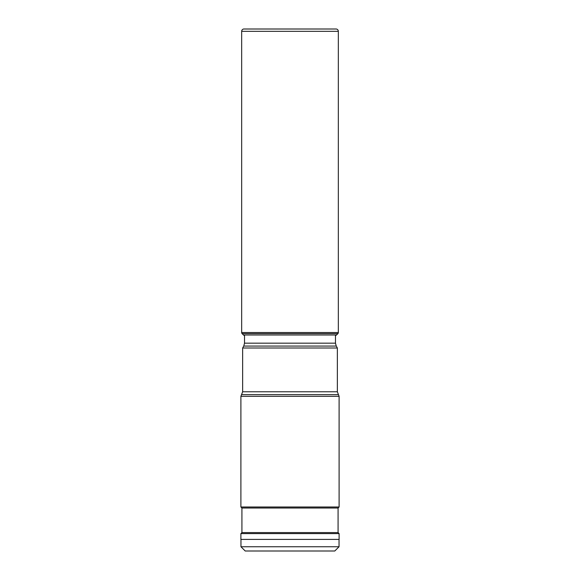 <?xml version="1.0" encoding="UTF-8"?>
<svg xmlns="http://www.w3.org/2000/svg" width="580" height="580" viewBox="0 0 580 580"><rect width="100%" height="100%" fill="white"/><g stroke="black" fill="none" stroke-linecap="round" stroke-linejoin="round"><path stroke-width="0.87" d="M241.664 31.32A2.32 2.32 0 0 1 244.194 29.007L335.805 29.007A2.32 2.32 0 0 1 336.016 29L243.984 29A2.32 2.32 0 0 0 241.664 31.32L241.664 332.536L241.664 31.32L338.336 31.32A2.32 2.32 0 0 0 336.016 29M244.521 334.993L244.521 343.171L335.479 343.171L335.479 335.443A1.544 1.544 0 0 0 336.516 334.993L337.879 333.63A1.544 1.544 0 0 0 338.336 332.536L338.336 31.32M242.121 333.63A1.544 1.544 0 0 1 241.664 332.536A1.544 1.544 0 0 0 242.121 333.63L243.484 334.993L242.121 333.63L337.879 333.63M244.521 335.443A1.544 1.544 0 0 1 243.484 334.993A1.544 1.544 0 0 0 244.521 335.443M290 348L242.636 348L243.745 346.071L336.255 346.071L337.364 348L290 348M337.364 391.768L339.104 396.336L240.896 396.336L242.636 391.768L337.364 391.768L337.364 348M338.082 532.578L339.104 533.6L240.896 533.6L241.918 532.578L338.082 532.578L338.082 508.022L241.918 508.022L240.896 507L339.104 507L339.104 396.336M240.896 533.6L240.896 539.4L339.104 539.4L339.104 533.6M240.961 539.4L240.961 546.744L339.039 546.744L339.039 539.4M240.961 546.744L245.217 551L334.783 551L339.039 546.744M293.864 551L286.136 551L293.864 551M243.484 334.993L336.516 334.993M241.664 332.536L338.336 332.536M338.147 394.668L241.853 394.668M335.479 343.171L336.255 346.071M244.521 343.171L243.745 346.071M242.636 391.768L242.636 348M338.082 508.022L339.104 507M241.918 532.578L241.918 508.022M240.896 507L240.896 396.336"/></g></svg>

